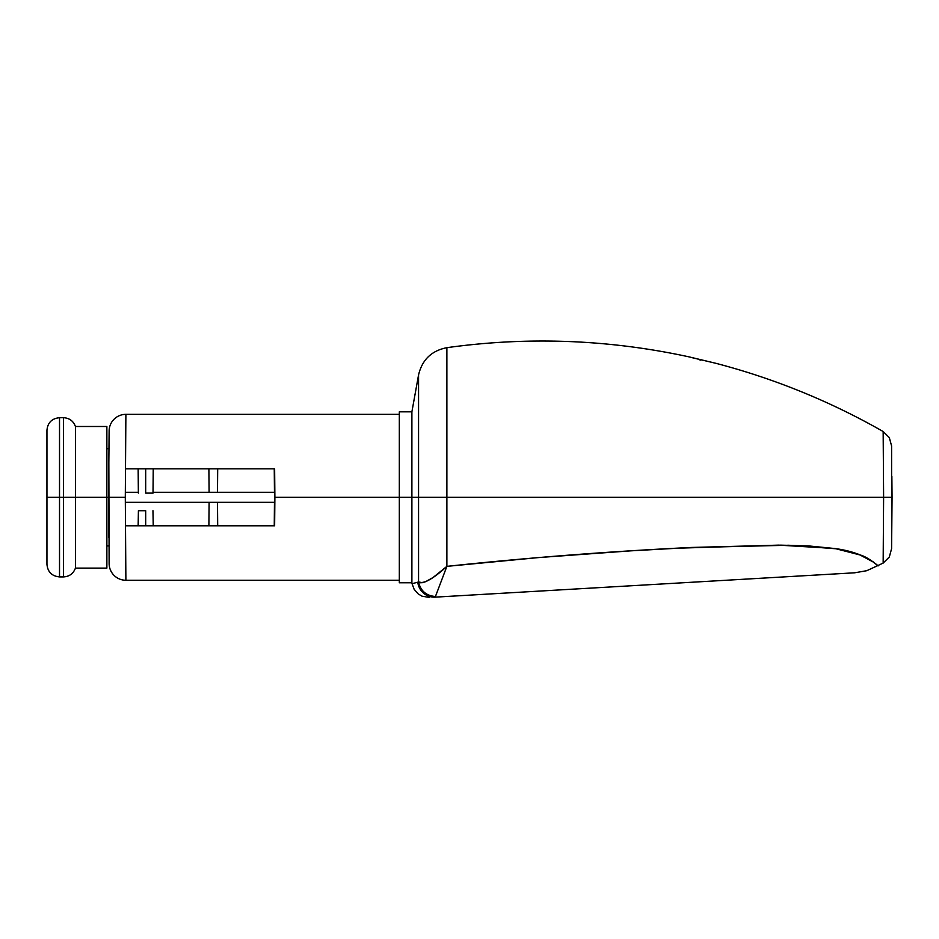 <?xml version="1.0" encoding="UTF-8"?>
<svg xmlns="http://www.w3.org/2000/svg" width="939" height="939" viewBox="0 0 939 939"><rect width="100%" height="100%" fill="white"/><g stroke="black" fill="none" stroke-linecap="round" stroke-linejoin="round"><path stroke-width="1.41" d="M59.521 576.91L63.453 576.91L63.453 417.702L59.521 417.702L59.521 576.91C51.891 576.159 47.701 571.968 46.95 564.339L46.95 430.262L46.95 497.306L59.521 497.306L59.521 417.702L59.521 497.306L63.453 497.306L63.453 417.702L63.453 497.306L125.298 497.306L125.885 414.345A16.761 16.761 0 0 0 109.124 430.954L108.537 497.306L125.298 497.306L125.544 468.819L274.634 468.819L274.881 497.306L883.611 497.306L883.153 431.517C830.405 401.423 774.652 378.687 715.894 363.311L690.247 357.243M145.686 493.116L145.686 468.819L145.686 493.116L153.022 493.116L145.686 493.116M883.47 476.308L883.435 472.129M63.453 417.702C69.357 418.031 73.348 420.965 75.437 426.494L75.437 497.306L75.437 426.494L75.437 497.306L106.87 497.306L106.87 568.118L106.87 426.494L106.87 497.306L108.537 497.306L109.124 430.954A16.761 16.761 0 0 1 125.885 414.345L125.298 497.306L125.544 468.819L274.634 468.819L274.881 497.306L411.892 497.306L411.892 411.834L411.892 497.306L446.882 497.306L446.882 347.676L446.882 497.306L892.05 497.306L891.862 476.378M274.834 492.282L153.022 492.282L274.834 492.282M138.35 492.282L125.345 492.282L138.35 492.282L138.362 493.116L138.15 468.819M891.604 445.931L891.604 548.681M715.894 363.311L689.073 356.879C608.895 339.472 528.164 336.397 446.882 347.676C431.588 350.67 422.151 359.754 418.559 374.919L418.559 497.306L418.559 374.919L418.559 497.306L446.882 497.306L446.882 347.676L446.882 497.306L883.611 497.306L883.153 431.517L883.611 497.306L892.05 497.306L891.874 516.943M699.895 359.966L700.517 360.118M399.321 411.834L399.321 497.306L399.321 411.834L411.892 411.834L418.559 374.919M108.842 463.033L108.818 465.462M108.971 448.701L108.842 462.939L108.971 448.701L106.87 448.701M108.842 531.674L108.537 497.306L125.298 497.306L125.544 525.793L274.634 525.793L125.544 525.793L125.298 497.306L125.885 580.267A16.761 16.761 0 0 1 109.124 563.646L108.842 462.939M883.294 450.767L883.27 448.044M109.018 442.152L109.124 430.954M274.258 468.819L274.458 492.282L274.258 468.819M217.684 468.819L217.484 492.282L217.684 468.819M208.892 468.819L209.104 492.282L208.892 468.819M145.686 510.71L145.686 525.793L145.686 510.71L138.409 510.71L145.686 510.71M109.124 563.646A16.761 16.761 0 0 0 125.885 580.267L125.298 497.306L108.537 497.306L108.889 537.718M274.834 502.33L125.345 502.33L209.104 502.33L208.892 525.793L209.104 502.33L217.484 502.33L217.684 525.793L217.484 502.33L274.458 502.33L274.258 525.793L274.834 502.33M274.881 497.306L418.559 497.306L411.892 497.306L411.892 582.779L411.892 497.306L399.321 497.306L399.321 582.779L399.321 497.306L274.881 497.306L274.634 525.793L274.881 497.306M854.643 572.802L866.767 570.701L883.153 563.095L883.611 497.306L892.05 497.306L891.604 548.681L892.05 497.306L446.882 497.306L446.882 566.358L538.493 557.578L630.362 550.876L691.55 547.449L780.614 545.136L808.949 545.958L835.745 548.622L848.034 551.04L858.915 554.374L873.786 562.308L878.094 565.924L875.277 563.47M878.094 565.924L876.627 564.597M873.188 561.862L865.465 557.214M399.321 582.779L411.892 582.779L412.057 583.718L418.559 581.98L418.559 497.306L418.559 581.98L422.491 582.673L420.109 582.779M435.309 597.134A16.761 16.632 -93.3 0 1 417.843 582.544A16.761 16.632 86.7 0 0 435.309 597.134C427.797 597.568 427.797 597.568 435.309 597.134L854.607 572.802M864.76 556.874L866.685 557.836M870.923 560.325L877.167 565.078M425.743 581.617L433.125 577.462L446.882 566.358C527.072 557.813 607.31 551.569 687.583 547.637L788.772 545.242L837.224 548.857C854.373 551.428 867.906 557.027 877.812 565.665C879.503 566.863 868.739 557.637 861.216 555.278L834.853 548.482L778.584 545.125L674.953 548.282C598.988 552.214 522.964 558.236 446.882 566.358L435.438 596.5A16.761 16.468 -143.8 0 1 418.559 581.98L419.44 582.603M423.137 582.52L425.555 581.699M446.882 566.358C432.973 579.07 423.524 584.269 418.559 581.98C420.625 590.936 426.259 595.772 435.438 596.5L446.882 566.358L446.882 497.306L418.559 497.306M425.883 581.558L428.466 580.302M417.843 582.544C410.32 584.023 410.32 584.023 417.843 582.544C410.32 584.023 410.32 584.023 417.843 582.544L418.559 581.98M883.611 497.306L883.282 544.28M883.364 533.833L883.423 525.324M766.083 577.943L759.287 578.33L766.083 577.943M770.626 577.673L772.222 577.579M751.27 578.8L759.287 578.33M59.521 417.702C51.891 418.454 47.701 422.644 46.95 430.262L46.95 564.339L46.95 497.306L59.521 497.306L59.521 576.91L59.521 497.306L63.453 497.306L63.453 576.91L63.453 497.306L75.437 497.306L75.437 568.118L75.437 497.306L75.437 568.118L106.87 568.118M399.321 414.345L125.885 414.345M883.153 431.517L889.303 437.597L891.604 445.978M153.233 468.819L153.022 492.282M153.233 525.793L152.963 510.71M399.321 580.267L125.885 580.267M106.87 545.911L108.971 545.911M412.057 583.718L414.146 589.305L418.184 593.918L421.987 596.159L429.475 597.474M883.153 563.095L889.303 557.015L891.604 548.634M138.15 525.793L138.409 510.71M106.87 426.494L75.437 426.494M63.453 576.91C69.357 576.581 73.348 573.647 75.437 568.118"/></g></svg>
